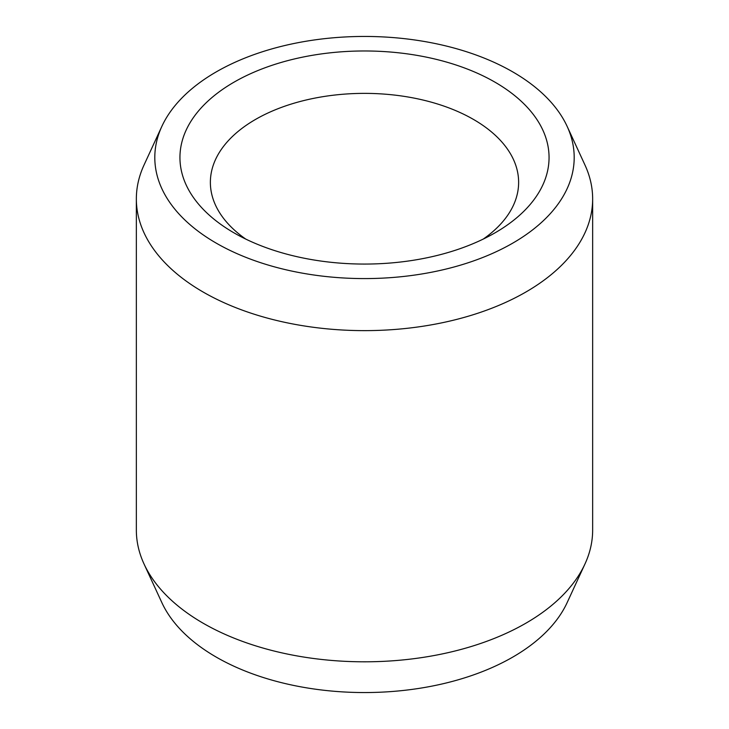 <?xml version="1.0" encoding="UTF-8"?>
<svg xmlns="http://www.w3.org/2000/svg" width="729" height="729" viewBox="0 0 729 729"><rect width="100%" height="100%" fill="white"/><g stroke="black" fill="none" stroke-linecap="round" stroke-linejoin="round"><path stroke-width="1.09" d="M234.009 82.177A184.546 106.543 180 0 1 494.991 82.177A184.546 106.543 180 0 1 495 232.861A184.546 106.543 180 0 1 494.991 232.861A184.546 106.543 0 0 1 234 232.861A184.546 106.543 0 0 1 234.009 82.177M245.728 239.066A154.129 88.984 0 0 1 210.371 182.359A154.129 88.984 0 0 1 255.514 119.438A154.129 88.984 180 0 1 423.485 100.146A154.129 88.984 180 0 1 518.629 182.359A154.129 88.984 180 0 1 483.272 239.066M584.968 563.982L567.135 602.637A209.697 121.069 180 0 1 512.779 657.093A209.697 121.069 0 0 1 310.071 688.404A209.697 121.069 0 0 1 161.865 602.637L144.032 563.982A228.15 131.721 0 0 0 305.287 657.294A228.15 131.721 0 0 0 525.828 623.231A228.15 131.721 180 0 0 584.968 563.982A228.15 131.721 180 0 0 592.65 530.083L592.65 198.917A228.15 131.721 180 0 1 525.828 292.056A228.15 131.721 0 0 1 277.193 320.605A228.15 131.721 0 0 1 136.35 198.917L136.35 530.083A228.15 131.721 0 0 0 144.032 563.982M161.865 126.363A209.697 121.069 0 0 0 259.788 262.413A209.697 121.069 0 0 0 512.779 243.121A209.697 121.069 180 0 0 567.135 126.363A209.697 121.069 180 0 0 418.929 40.596A209.697 121.069 180 0 0 216.221 71.907A209.697 121.069 0 0 0 161.865 126.363L144.032 165.018A228.15 131.721 0 0 0 136.35 198.917M567.135 126.363L584.968 165.018A228.15 131.721 180 0 1 592.65 198.917"/></g></svg>
